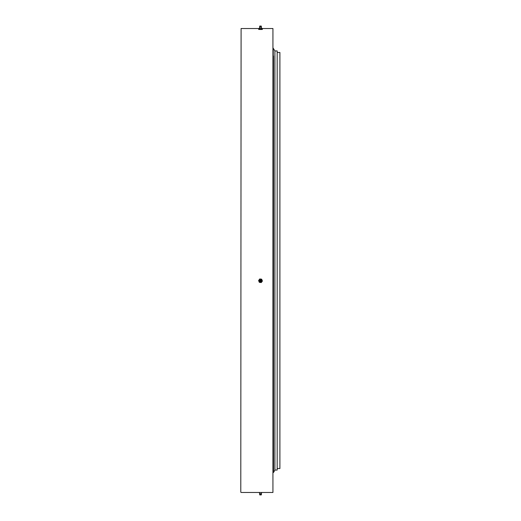 <?xml version="1.0" encoding="UTF-8"?>
<svg xmlns="http://www.w3.org/2000/svg" width="521" height="521" viewBox="0 0 521 521"><rect width="100%" height="100%" fill="white"/><g stroke="black" fill="none" stroke-linecap="round" stroke-linejoin="round"><path stroke-width="0.78" d="M279.907 52.471L279.907 468.529L279.907 52.471L277.179 52.471M273.238 48.225L273.538 472.469L274.906 470.046L274.906 50.954L274.906 470.046L277.179 470.046L277.179 50.954L274.906 50.954L273.538 48.727M260.122 280.754A0.606 0.606 180 0 0 260.878 280.754M272.932 28.518L272.932 492.482L272.932 28.518L262.278 28.518M240.787 492.182L241.093 28.518L240.787 492.182M258.663 28.518L241.093 28.518M272.932 492.482L241.093 492.482M273.505 472.332L273.505 55.942M261.203 493.719L259.764 493.719M261.353 494.585L261.555 492.521M261.216 494.904L259.803 494.898M261.659 492.482L258.585 492.462L261.659 492.573M260.904 280.799A0.456 0.456 -0 0 1 260.096 280.799M260.917 280.832A0.456 0.456 -0 0 1 260.591 281.451A0.456 0.456 -0 0 1 260.044 281.008A0.456 0.456 -0 0 1 260.917 280.832M261.197 280.715A0.755 0.755 180 0 0 260.207 280.311A0.755 0.755 180 0 0 259.803 281.307A0.755 0.755 180 0 0 260.793 281.705A0.755 0.755 180 0 0 261.197 280.715M259.614 281.386A1.062 1.055 -0 0 1 260.083 279.823A1.062 1.055 -0 0 1 261.386 281.386M258.585 280.558L259.745 278.956L260.702 279.067L261.659 279.191L262.415 281.027L261.659 279.263L259.745 279.028L258.585 280.558L259.341 282.323L261.255 282.558L262.415 281.027M258.963 281.444A1.667 1.661 -0 0 1 260.702 279.152A1.667 1.661 -0 0 1 261.835 281.796A1.667 1.661 -0 0 1 258.963 281.444M259.732 27.229L261.236 27.222M260.917 26.063L260.044 26.076L260.917 26.063M261.197 26.05L259.745 26.076L261.197 26.05M261.477 28.46L259.621 28.44M262.415 28.583L261.835 28.577L262.415 28.583L262.415 29.352L261.835 29.489L261.255 29.482L261.255 28.714L261.835 28.577L260.298 28.635L261.255 28.714M262.415 29.352L259.341 29.463L259.341 28.694L260.298 28.635L259.341 28.694M261.255 29.482L258.963 29.456L258.585 28.538L259.165 28.408L258.585 28.538M259.341 29.463L258.585 29.306M261.425 28.368L262.037 28.434M259.165 28.408L259.575 28.368M261.255 494.924L261.405 494.618L259.666 494.579M261.334 280.63A0.905 0.905 180 0 0 260.148 280.155A0.905 0.905 180 0 0 259.666 281.333A0.905 0.905 180 0 0 260.852 281.815A0.905 0.905 180 0 0 261.334 280.63M259.692 26.35L261.334 26.356M279.907 468.529L277.179 468.529M259.745 494.924L259.445 492.521M259.595 281.333C259.699 279.914 260.305 279.653 261.405 280.565C261.301 281.991 260.695 282.245 259.595 281.333M259.745 26.076L259.445 28.479M261.255 26.076L261.555 28.479"/></g></svg>

